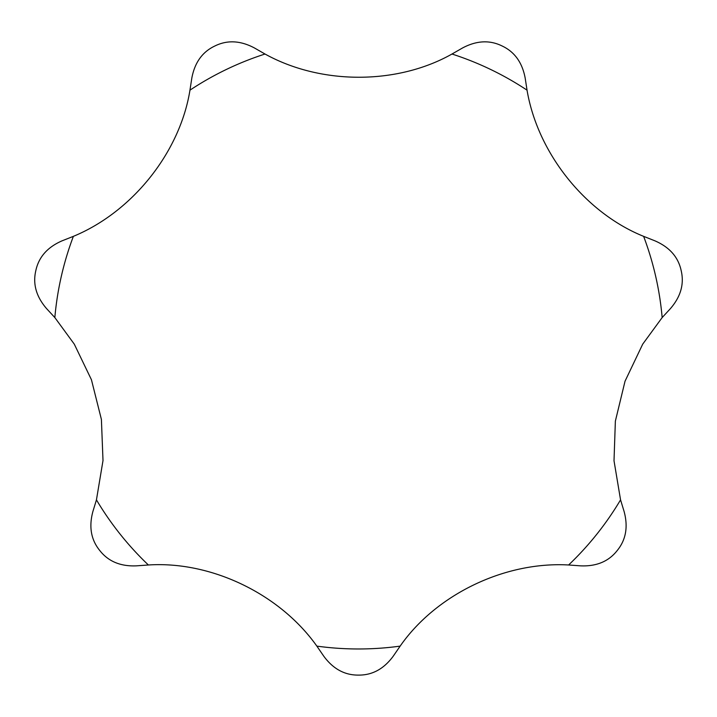 <?xml version="1.0" encoding="UTF-8"?>
<svg xmlns="http://www.w3.org/2000/svg" width="717" height="717" viewBox="0 0 717 717"><rect width="100%" height="100%" fill="white"/><g stroke="black" fill="none" stroke-linecap="round" stroke-linejoin="round"><path stroke-width="1.08" d="M642.71 344.151L662.158 317.568L670.359 308.677C680.765 296.668 684.368 283.95 681.15 270.506C678.219 257.009 669.463 247.114 654.863 240.804L643.624 236.35C585.565 212.931 537.759 153.528 527.04 90.163L525.202 78.216C522.308 62.585 514.6 51.839 502.097 45.978C489.702 39.856 476.5 40.528 462.483 48.003L451.988 54.026C397.478 84.812 321.234 85.153 265.012 54.026L254.517 48.003C240.5 40.528 227.298 39.856 214.903 45.978C202.4 51.839 194.692 62.585 191.797 78.216L189.96 90.163C180.039 151.977 132.77 211.802 73.376 236.35L62.137 240.804C47.537 247.114 38.781 257.009 35.85 270.506C32.632 283.95 36.235 296.668 46.641 308.677L54.842 317.568L74.29 344.151L91.435 379.741L101.402 419.418L103.006 460.547L96.445 499.857L92.914 511.427C88.747 526.762 91.023 539.784 99.753 550.495C108.249 561.384 120.438 566.502 136.32 565.856L148.383 564.987C210.852 560.9 279.702 593.676 316.851 646.116L323.69 656.082C333.082 668.907 344.689 675.244 358.5 675.1C372.311 675.244 383.918 668.907 393.31 656.082L400.149 646.116C435.909 594.725 504.454 561.339 568.617 564.987L580.68 565.856C596.562 566.502 608.751 561.384 617.247 550.495C625.977 539.784 628.253 526.762 624.086 511.427L620.555 499.857L614.012 460.762L615.365 421.13L625.036 381.202L642.71 344.151M662.158 317.568A304.824 304.824 0 0 0 643.624 236.35M527.04 90.163A304.824 304.824 0 0 0 451.988 54.026M265.012 54.026A304.824 304.824 0 0 0 189.96 90.163M73.376 236.35A304.824 304.824 0 0 0 54.842 317.568M96.445 499.857A304.824 304.824 0 0 0 148.383 564.987M316.851 646.116A304.824 304.824 0 0 0 400.149 646.116M568.617 564.987A304.824 304.824 0 0 0 620.555 499.857"/></g></svg>
